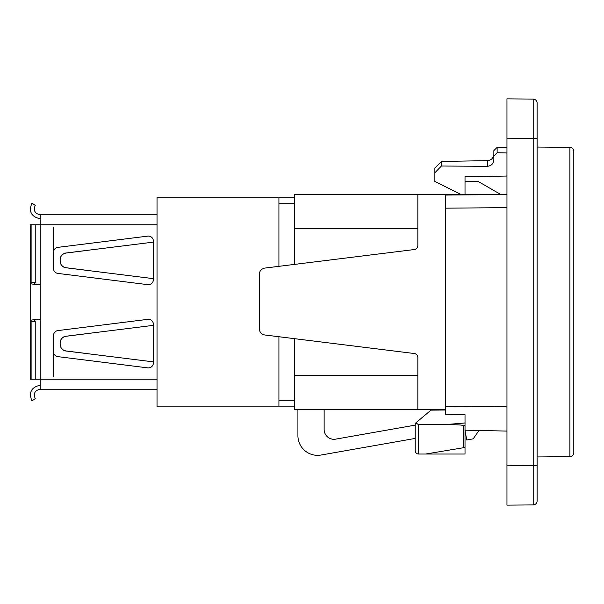 <?xml version="1.0" encoding="UTF-8"?>
<svg xmlns="http://www.w3.org/2000/svg" width="604" height="604" viewBox="0 0 604 604"><rect width="100%" height="100%" fill="white"/><g stroke="black" fill="none" stroke-linecap="round" stroke-linejoin="round"><path stroke-width="0.91" d="M506.96 121.789L506.96 138.173L533.204 138.399L533.204 504.914A3.934 3.934 0 0 0 537.099 500.98L537.099 103.02A3.934 3.934 0 0 0 533.204 99.086L506.96 98.86L506.96 482.211M417.84 375.394L294.646 375.394L294.646 409.467L445.359 409.467L445.359 194.533L506.96 194.533L445.359 195.069M417.84 228.606L294.646 228.606L294.646 194.533L417.84 194.533L417.84 245.632A3.934 3.934 0 0 1 414.389 249.535L265.005 268.055A6.553 6.553 0 0 0 259.252 274.556L259.252 328.508A6.553 6.553 0 0 0 265.005 335.009L414.389 353.529A3.934 3.934 0 0 1 417.84 357.432L417.84 409.467M445.359 194.533L417.84 194.533M573.8 409.467L573.8 328.214M500.829 194.533L478.126 181.427L465.02 181.427L465.02 194.533M415.22 425.118L335.673 439.146A9.83 9.83 0 0 1 324.137 429.467L324.137 409.467M465.02 430.305L466.726 439.991L473.181 438.851L479.04 430.486M297.923 409.467L297.923 435.68A19.66 19.66 0 0 0 320.996 455.039L415.22 438.429M294.646 228.606L294.646 264.378M294.646 338.685L294.646 375.394M294.646 197.153L278.92 197.153L278.92 203.707L294.646 203.707M278.92 266.326L278.92 203.707M294.646 400.301L278.92 400.301L278.92 406.854L294.646 406.854M278.92 400.301L278.92 336.73M278.92 197.153L157.032 197.153L157.032 406.854L278.92 406.854M30.2 283.321L30.2 224.771L31.921 224.771L31.921 282.642L30.2 283.321C30.804 284.046 34.149 284.454 40.226 284.522L40.226 214.782L157.032 214.782M31.921 282.642L35.228 282.642L34.194 283.321C34.556 284.046 36.572 284.454 40.226 284.522L40.226 319.478C36.572 319.546 34.556 319.954 34.194 320.679L35.228 321.358L31.921 321.358L30.2 320.679C30.804 319.954 34.149 319.546 40.226 319.478L40.226 379.229L157.032 379.229M31.921 224.771L157.032 224.771M35.228 282.642L35.228 224.771M153.371 279.697L153.371 241.079A4.991 4.991 0 0 0 147.761 236.126L57.878 247.361A4.991 4.991 0 0 0 53.499 252.313L53.499 268.463A4.991 4.991 0 0 0 57.878 273.416L147.761 284.65A4.991 4.991 0 0 0 153.371 279.697M53.499 335.537L53.499 351.687A4.991 4.991 0 0 0 57.878 356.639L147.761 367.874A4.991 4.991 0 0 0 153.371 362.921L153.371 324.303A4.991 4.991 0 0 0 147.761 319.35L57.878 330.584A4.991 4.991 0 0 0 53.499 335.537M40.226 218.776C31.31 216.828 28.539 211.611 31.921 203.133L35.228 205.368C33.197 210.471 34.858 213.612 40.226 214.782M153.371 325.352L65.572 336.277C62.272 337.009 60.445 339.214 60.098 342.883L60.098 344.34C60.445 348.002 62.265 350.207 65.572 350.947L153.371 361.872M31.921 321.358L31.921 379.229L30.2 379.229L30.2 320.679M153.371 278.648L65.572 267.723C62.272 266.983 60.445 264.786 60.098 261.117L60.098 259.66C60.445 255.998 62.272 253.793 65.572 253.053L153.371 242.129M86.787 270.32L65.995 267.723C62.386 266.968 60.438 264.763 60.158 261.117L60.158 259.66C60.46 255.99 62.408 253.786 65.995 253.053L86.795 250.456M86.787 333.68L65.995 336.277C62.386 337.032 60.438 339.237 60.158 342.883L60.158 344.34C60.46 348.01 62.408 350.214 65.995 350.947L86.795 353.544M31.921 379.229L35.228 379.229L35.228 321.358M35.228 379.229L40.226 379.229L40.226 389.218C34.858 390.388 33.197 393.529 35.228 398.632L31.921 400.867C28.539 392.389 31.31 387.172 40.226 385.224M157.032 389.218L40.226 389.218M53.499 227.096L53.499 252.313M53.499 351.687L53.499 376.904M465.02 181.427L465.02 176.768L506.96 176.036M415.22 423.374L415.22 450.75C415.401 452.728 416.488 453.823 418.496 454.027L418.496 424.688L415.862 422.838L415.22 423.374M537.099 465.601L506.96 465.827L506.96 505.14L533.204 504.914A3.934 3.934 0 0 0 537.099 500.98M506.96 223.933L506.96 222.446M418.496 424.688L443.759 424.688C451.392 424.74 463.396 424.582 463.253 425.805L465.02 425.39L465.02 414.684L445.359 414.216L445.359 409.467M415.22 450.75C415.401 452.728 416.488 453.823 418.496 454.027L465.02 454.027L465.02 447.473L425.699 454.027M463.253 425.805L463.253 447.775L465.02 447.473L465.02 422.981A2803.496 2803.496 -4.6 0 1 443.759 424.688M445.359 208.176L506.96 207.64M445.359 406.416L506.96 406.839M573.8 452.728L573.8 151.272C573.551 148.878 572.252 147.565 569.904 147.338L569.904 456.662C572.252 456.435 573.551 455.122 573.8 452.728M445.359 410.01L430.999 410.131L415.862 422.838M493.853 156.043L497.13 152.729L497.13 147.346L493.853 150.623L493.853 159.645C493.528 163.661 491.384 165.881 487.413 166.304L441.426 166.025L441.426 161.449L487.413 160.649C491.301 160.249 493.445 158.059 493.853 154.095M497.13 152.729L506.96 152.963M461.086 194.533L434.872 181.427L434.872 172.767L441.426 166.025M441.426 161.449L434.872 168.116L434.872 172.767M506.96 431.075L465.02 430.191M506.96 98.86L533.204 99.086L533.204 138.399L537.099 138.399M65.572 350.947L65.995 350.947M65.572 336.277L65.995 336.277M65.572 267.723L65.995 267.723M65.572 253.053L65.995 253.053M487.413 166.304L487.413 160.649M30.2 224.771L30.2 379.229M569.904 147.338L537.099 147.051M569.904 456.662L537.099 456.949M506.96 147.346L497.13 147.346"/></g></svg>

